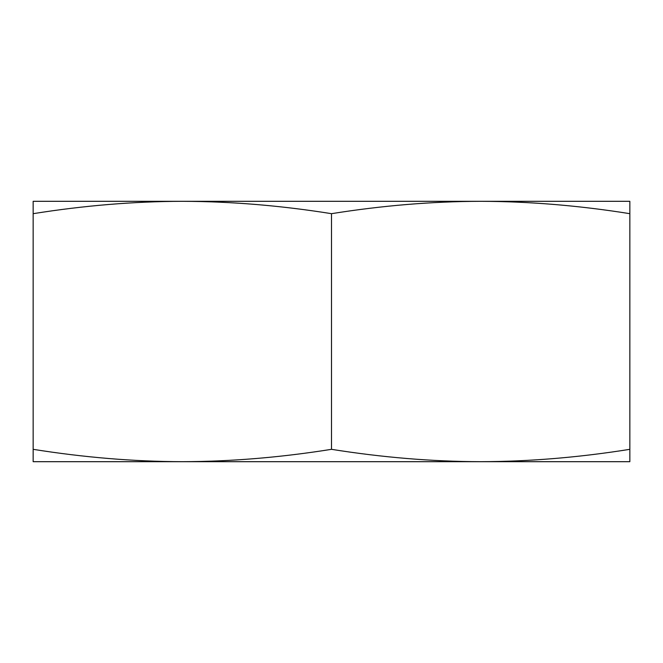 <?xml version="1.0" encoding="UTF-8"?>
<svg xmlns="http://www.w3.org/2000/svg" width="663" height="663" viewBox="0 0 663 663"><rect width="100%" height="100%" fill="white"/><g stroke="black" fill="none" stroke-linecap="round" stroke-linejoin="round"><path stroke-width="0.99" d="M528.95 461.688L134.05 461.688M629.85 461.688L480.675 461.688C529.298 461.564 579.023 457.445 629.85 449.323L629.85 461.688M182.325 461.688L33.15 461.688L33.15 449.323C83.977 457.445 133.702 461.564 182.325 461.688C230.948 461.564 280.673 457.445 331.5 449.323C382.327 457.445 432.052 461.564 480.675 461.688M629.85 213.677C579.023 205.555 529.298 201.436 480.675 201.312L629.85 201.312L629.85 449.323M331.5 213.677C280.673 205.555 230.948 201.436 182.325 201.312L480.675 201.312C432.052 201.436 382.327 205.555 331.5 213.677L331.5 449.323M33.15 213.677L33.15 201.312L182.325 201.312C133.702 201.436 83.977 205.555 33.15 213.677L33.15 449.323"/></g></svg>
